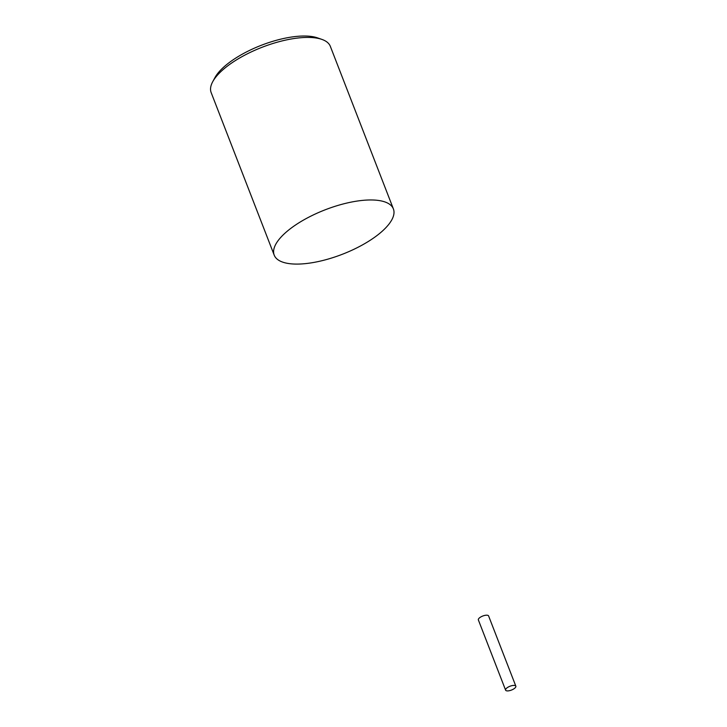 <?xml version="1.0" encoding="UTF-8"?>
<svg xmlns="http://www.w3.org/2000/svg" width="727" height="727" viewBox="0 0 727 727"><rect width="100%" height="100%" fill="white"/><g stroke="black" fill="none" stroke-linecap="round" stroke-linejoin="round"><path stroke-width="1.09" d="M393.389 208.913L330.34 46.364A63.912 23.837 158.8 0 0 321.843 39.385L317.49 37.868A60.077 22.41 158.8 0 0 222.253 68.483A60.077 22.41 158.8 0 0 214.919 77.662L212.72 81.706A63.912 23.837 158.8 0 0 211.157 92.593L274.206 255.141A63.912 23.837 158.8 0 0 318.717 261.456A63.912 23.837 158.8 0 0 381.73 231.668A63.885 23.827 158.8 0 0 388.054 225.225L388.073 225.225A63.912 23.837 158.8 0 0 389.054 224.007A63.885 23.827 158.8 0 0 391.044 221.099L391.071 221.099A63.912 23.837 158.8 0 0 393.389 208.913A63.912 23.837 158.8 0 0 346.952 203.033A63.912 23.837 158.8 0 0 283.575 234.503A63.912 23.837 158.8 0 0 274.206 255.141M321.843 39.385A63.912 23.837 158.8 0 0 220.526 71.955A63.912 23.837 158.8 0 0 212.72 81.706M506.401 688.369A5.489 2.045 158.8 0 0 505.556 690.005A5.489 2.045 158.8 0 0 505.601 690.141A5.489 2.045 158.8 0 0 509.591 690.65A5.489 2.045 158.8 0 0 515.034 687.942A5.489 2.045 158.8 0 0 515.843 686.17A5.489 2.045 158.8 0 0 515.77 686.043A5.489 2.045 158.8 0 0 511.663 685.715A5.489 2.045 158.8 0 0 506.401 688.369M515.843 686.17L488.608 615.96A5.489 2.045 158.8 0 0 484.618 615.451A5.489 2.045 158.8 0 0 479.166 618.15A5.489 2.045 158.8 0 0 478.366 619.931L505.601 690.141"/></g></svg>

